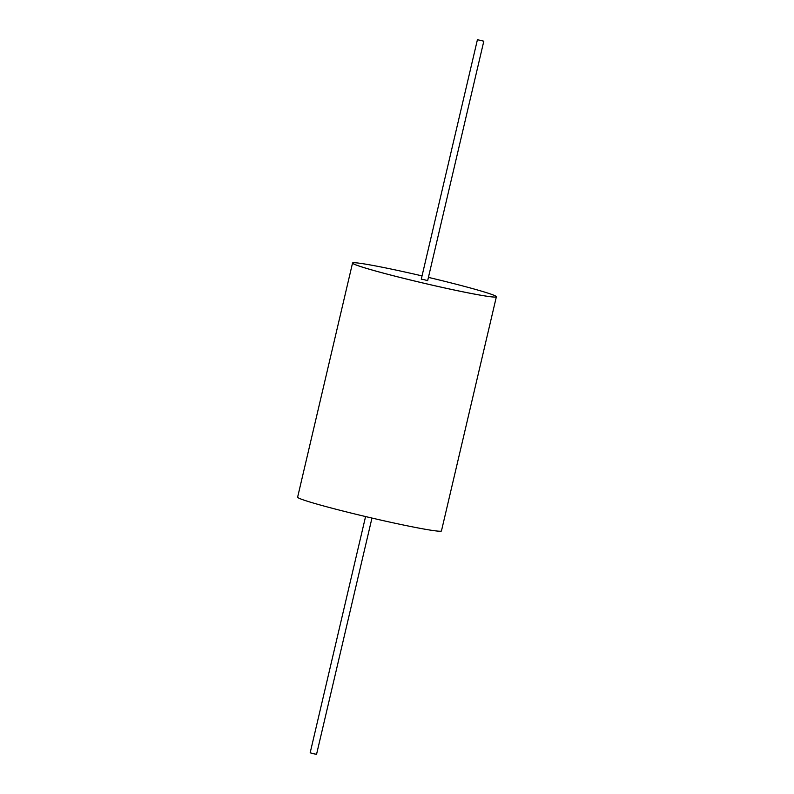 <?xml version="1.0" encoding="UTF-8"?>
<svg xmlns="http://www.w3.org/2000/svg" width="794" height="794" viewBox="0 0 794 794"><rect width="100%" height="100%" fill="white"/><g stroke="black" fill="none" stroke-linecap="round" stroke-linejoin="round"><path stroke-width="1.19" d="M423.817 279.597L427.658 280.649L483.814 41.199L477.422 39.7L483.814 41.199M422.031 275.885A73.872 3.355 13.2 0 0 409.972 273.136A73.872 3.355 13.2 0 0 352.546 263.032A73.872 3.355 13.2 0 0 438.943 286.664A73.872 3.355 13.2 0 0 496.379 296.767A73.872 3.355 13.2 0 0 428.423 277.384M496.379 296.767L496.369 296.787A73.872 3.355 -166.8 0 1 438.943 286.684A73.872 3.355 -166.8 0 1 352.536 263.052A73.872 3.355 13.2 0 0 352.536 263.052A73.872 3.355 13.2 0 0 438.943 286.684A73.872 3.355 13.2 0 0 496.369 296.787A73.872 3.355 13.2 0 0 496.369 296.777M423.807 279.627L421.277 279.16L477.422 39.7M365.577 516.557L310.166 752.801L314.007 753.853L316.558 754.3L371.969 518.055M496.369 296.787L441.454 530.918A73.872 3.355 -166.8 0 1 384.028 520.814A73.872 3.355 -166.8 0 1 297.621 497.183L352.546 263.032"/></g></svg>
